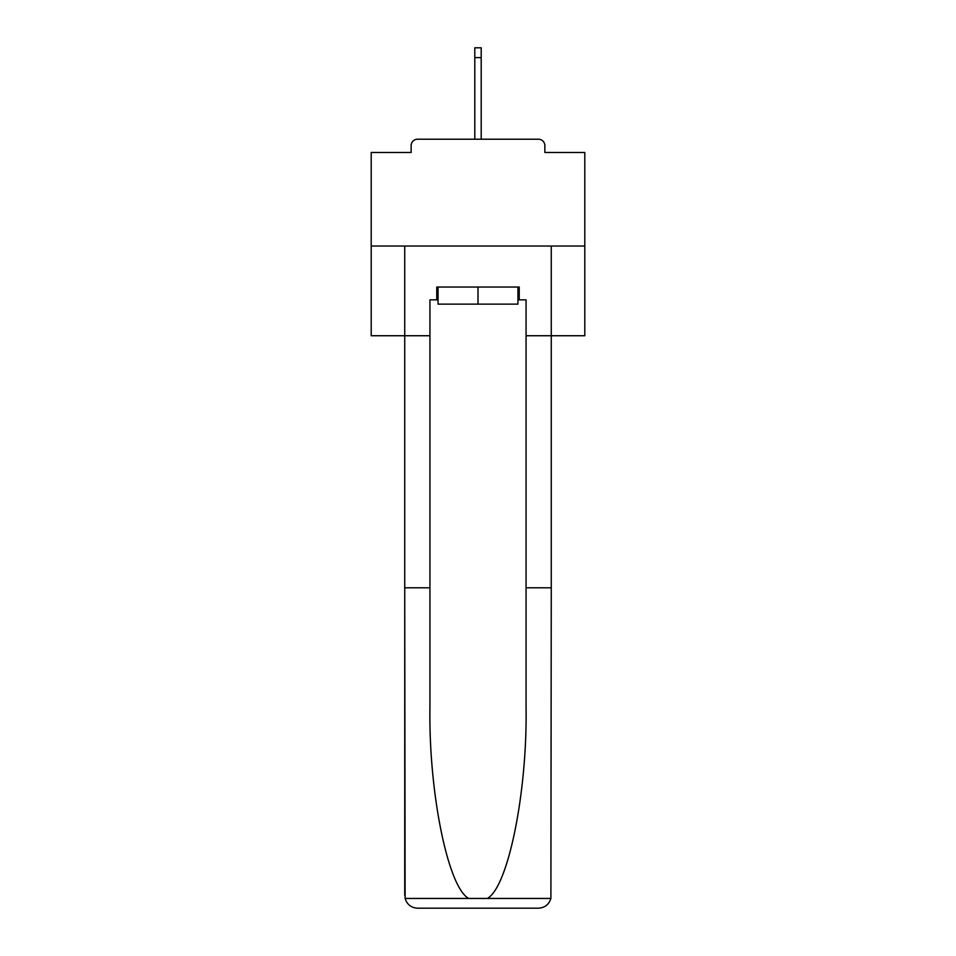 <?xml version="1.0" encoding="UTF-8"?>
<svg xmlns="http://www.w3.org/2000/svg" width="956" height="956" viewBox="0 0 956 956"><rect width="100%" height="100%" fill="white"/><g stroke="black" fill="none" stroke-linecap="round" stroke-linejoin="round"><path stroke-width="1.43" d="M544.86 152.47L544.86 145.635L544.86 152.47L584.797 152.47L584.797 335.735L526.063 335.735L526.063 299.849L519.228 299.849L519.228 287.039L436.773 287.039L436.773 299.849L438.051 299.849M584.797 246.027L371.203 246.027L371.203 335.735L404.735 335.735L404.735 246.027L551.265 246.027L551.265 587.797L526.063 587.797L526.063 335.735M371.203 246.027L371.203 152.47L411.14 152.47L411.14 145.635L411.14 152.47M544.86 145.635A6.405 6.405 0 0 0 538.455 139.218L417.545 139.218A6.405 6.405 0 0 0 411.14 145.635M538.455 139.218L511.317 139.218L538.455 139.218M444.683 139.218L417.545 139.218L444.683 139.218M438.051 287.039L438.051 304.127L517.949 304.127L517.949 287.039M478 287.039L478 304.127M436.773 299.849L429.937 299.849L429.937 587.797L404.735 587.797L405.105 898.449C407.053 904.519 411.2 907.77 417.545 908.2L450.013 908.2M417.545 908.2L538.455 908.2L417.545 908.2M505.987 908.2L538.455 908.2C544.801 907.77 548.947 904.519 550.895 898.449L551.265 587.797M429.937 587.797L429.937 707.297C428.611 792.189 447.898 887.299 468.691 898.449L487.309 898.449C508.102 887.299 527.389 792.189 526.063 707.297L526.063 587.797M404.735 895.39L404.735 335.735L429.937 335.735M517.949 299.849L519.228 299.849M481.203 57.623L474.797 57.623L474.797 47.8L481.203 47.8L481.203 139.218M474.797 57.623L474.797 139.218M405.105 898.449L468.691 898.449M487.309 898.449L550.895 898.449"/></g></svg>
